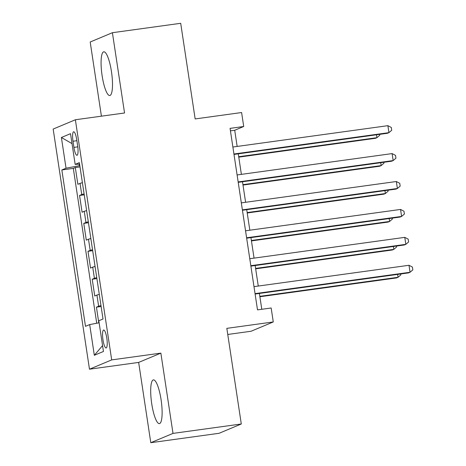 <?xml version="1.0" encoding="UTF-8"?>
<svg xmlns="http://www.w3.org/2000/svg" width="466" height="466" viewBox="0 0 466 466"><rect width="100%" height="100%" fill="white"/><g stroke="black" fill="none" stroke-linecap="round" stroke-linejoin="round"><path stroke-width="0.7" d="M161.09 399.787A22.065 4.916 -97.8 0 0 153.396 379.895A22.065 4.916 -97.8 0 0 151.724 403.713A22.065 4.916 -97.8 0 0 159.419 423.606A22.065 4.916 -97.8 0 0 161.09 399.787M111.473 71.7A22.065 4.916 -97.8 0 0 103.778 51.802A22.065 4.916 -97.8 0 0 102.106 75.62A22.065 4.916 -97.8 0 0 109.801 95.518A22.065 4.916 -97.8 0 0 111.473 71.7M106.807 338.188A9.052 2.015 -97.8 0 0 103.65 330.021A9.052 2.015 -97.8 0 0 102.969 339.796A9.052 2.015 -97.8 0 0 106.126 347.956A9.052 2.015 -97.8 0 0 106.807 338.188M227.757 334.466L251.069 331.256L273.274 321.954L271.165 307.991L257.506 309.878L230.058 128.377L243.712 126.496L241.604 112.533L195.161 118.935L180.697 23.3L112.405 32.707L90.194 42.01L101.413 116.174M150.792 442.7L219.09 433.293L241.295 423.99L173.002 433.397L160.863 353.123L111.689 359.898L89.478 369.2L138.652 362.42L150.792 442.7L173.002 433.397M111.689 359.898L75.37 119.762L53.165 129.065L89.478 369.2M82.406 182.742A11.312 0.652 171.4 0 0 80.047 183.383L77.857 184.297L75.323 167.544L80.012 166.898M84.096 193.908A11.312 0.652 171.4 0 0 81.736 194.549L79.546 195.47L84.235 194.823M79.546 195.47L82.08 212.222L84.27 211.302A11.312 0.652 171.4 0 1 86.629 210.667M90.853 238.586A11.312 0.652 171.4 0 0 88.493 239.227L86.303 240.141L83.769 223.389L88.458 222.742M95.076 266.511A11.312 0.652 171.4 0 0 92.717 267.146L90.526 268.067L87.992 251.314L92.676 250.667M99.299 294.43A11.312 0.652 171.4 0 0 96.94 295.071L94.749 295.986L92.216 279.233L96.899 278.586M73.005 141.239L73.931 147.384A8.767 1.951 -97.8 0 0 76.989 155.289A8.767 1.951 -97.8 0 0 77.653 145.823L76.721 139.684A8.767 1.951 -97.8 0 0 73.669 131.773A8.767 1.951 -97.8 0 0 73.005 141.239L76.878 140.709M79.133 164.154L79.366 165.698L66.038 168.209L61.838 169.968L85.488 326.334L89.688 324.575L94.33 355.29L103.458 351.469L98.809 320.754L103.009 318.994L79.366 162.628L75.16 164.387L79.593 164.125M66.038 168.209L61.396 137.493L70.517 133.672L75.16 164.387M75.323 167.544L73.313 168.389L96.73 323.247M100.988 305.603A11.312 0.652 -8.6 0 0 98.629 306.238L96.439 307.158L98.809 322.856M92.216 279.233L94.406 278.319A11.312 0.652 -8.6 0 1 96.765 277.678M87.992 251.314L90.183 250.393A11.312 0.652 -8.6 0 1 92.542 249.759M83.769 223.389L85.96 222.474A11.312 0.652 -8.6 0 1 88.319 221.833M79.82 165.634L79.366 165.698M273.274 321.954L226.831 328.355L241.295 423.99M75.37 119.762L124.544 112.988L112.405 32.707M237.159 146.441L234.713 130.27L243.712 126.496M261.787 309.284L259.387 293.446M258.269 286.054L255.164 265.521M254.052 258.129L250.947 237.602M249.828 230.204L246.724 209.677M245.605 202.285L242.501 181.757M241.382 174.36L238.277 153.832M230.431 130.859L234.713 130.27M73.313 168.389L61.838 169.968M96.439 307.158L101.122 306.512M89.688 324.575L99.118 322.798M72.02 143.621L61.396 137.493M94.33 355.29L102.567 345.609M160.863 353.123L138.652 362.42M233.996 154.421L387.438 133.282L388.941 132.653L233.932 154.007M387.881 125.674L391.3 127.468L391.725 130.259L388.941 132.653L387.881 125.674L232.878 147.029M238.773 157.141L375.433 138.309L376.936 137.68L376.499 134.791M238.714 156.727L376.936 137.68L379.72 135.286L379.58 134.365M238.219 182.346L391.661 161.207L393.164 160.578L238.155 181.932M392.104 153.594L395.523 155.388L395.949 158.178L393.164 160.578L392.104 153.594L237.101 174.954M242.442 210.265L395.884 189.126L397.387 188.497L242.378 209.857M396.327 181.519L399.746 183.313L400.172 186.103L397.387 188.497L396.327 181.519L241.324 202.873M246.665 238.19L400.108 217.051L401.605 216.422L246.601 237.776M400.55 209.438L403.97 211.232L404.389 214.028L401.605 216.422L400.55 209.438L245.547 230.798M250.889 266.115L404.331 244.97L405.828 244.341L250.825 265.702M404.773 237.363L408.193 239.157L408.612 241.947L405.828 244.341L404.773 237.363L249.77 258.717M242.996 185.06L379.656 166.234L381.159 165.605L380.722 162.71M242.937 184.647L381.159 165.605L383.943 163.211L383.803 162.285M247.219 212.985L383.879 194.153L385.382 193.524L384.945 190.635M247.161 212.572L385.382 193.524L388.166 191.13L388.027 190.21M251.442 240.905L388.102 222.078L389.605 221.449L389.168 218.554M251.384 240.491L389.605 221.449L392.389 219.055L392.25 218.135M255.665 268.83L392.325 249.997L393.828 249.374L393.391 246.479M255.607 268.416L393.828 249.374L396.613 246.974L396.473 246.054M255.112 294.034L408.554 272.895L410.051 272.266L255.048 293.621M408.997 265.282L412.416 267.076L412.835 269.872L410.051 272.266L408.997 265.282L253.993 286.642M259.888 296.749L396.549 277.922L398.051 277.293L397.609 274.404M259.83 296.335L398.051 277.293L400.836 274.899L400.696 273.979M81.736 194.549L80.047 183.383M98.629 306.238L96.94 295.071M94.406 278.319L92.717 267.146M90.183 250.393L88.493 239.227M85.96 222.474L84.27 211.302M77.793 146.854L73.931 147.384"/></g></svg>
